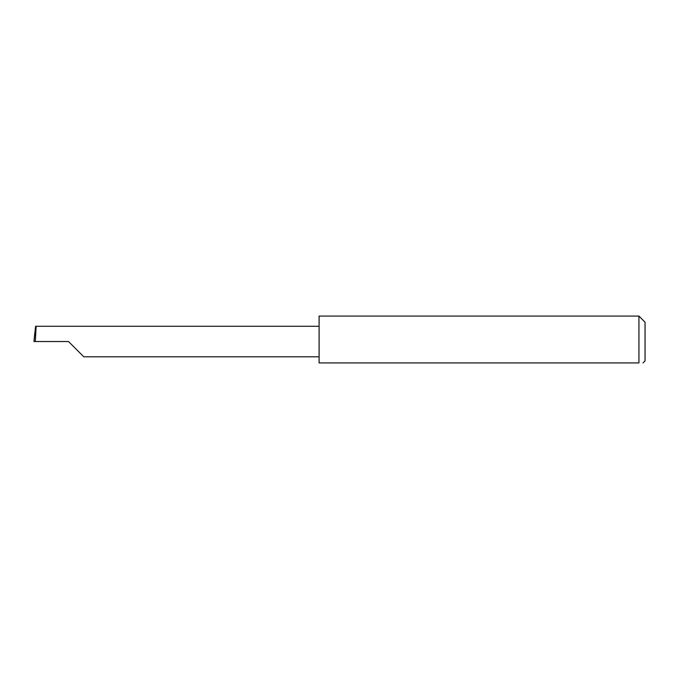 <?xml version="1.0" encoding="UTF-8"?>
<svg xmlns="http://www.w3.org/2000/svg" width="679" height="679" viewBox="0 0 679 679"><rect width="100%" height="100%" fill="white"/><g stroke="black" fill="none" stroke-linecap="round" stroke-linejoin="round"><path stroke-width="1.02" d="M68.537 341.537L83.789 356.798L68.537 341.537L83.789 356.798L68.537 341.537L35.325 341.537L36.123 326.276L35.597 326.276L33.95 341.537L35.325 341.537M638.939 316.075L319.105 316.075L319.105 362.925L638.939 362.925C644.218 362.925 644.218 362.925 638.939 362.925C644.218 362.925 644.218 362.925 638.939 362.925L638.939 316.075L645.05 322.186L645.05 360.888L643.013 362.925M33.95 341.537L34.782 333.134M319.105 326.276L36.123 326.276M83.789 356.798L319.105 356.798"/></g></svg>
